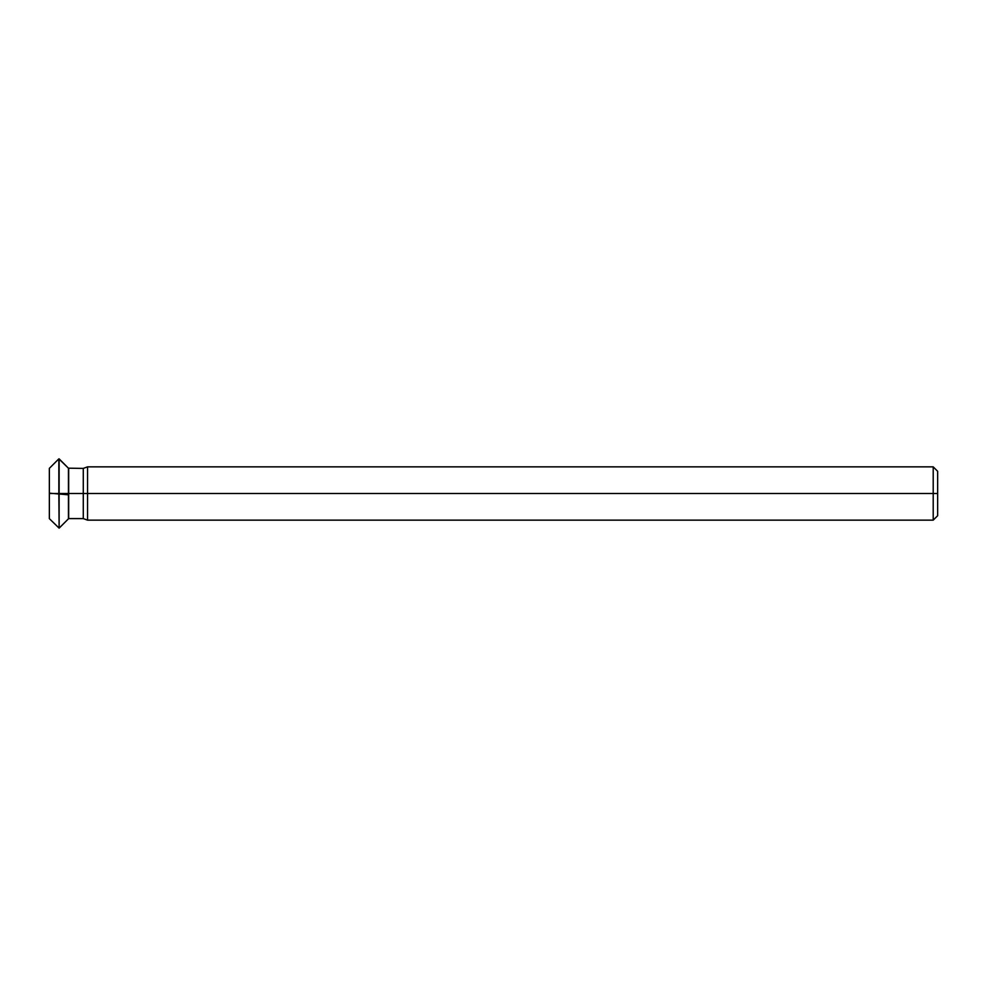 <?xml version="1.0" encoding="UTF-8"?>
<svg xmlns="http://www.w3.org/2000/svg" width="987" height="987" viewBox="0 0 987 987"><rect width="100%" height="100%" fill="white"/><g stroke="black" fill="none" stroke-linecap="round" stroke-linejoin="round"><path stroke-width="1.48" d="M58.85 493.5L59.121 528.144L59.121 458.856L59.121 493.5L59.121 458.856L59.121 493.5L68.448 493.5L68.448 518.817L68.448 468.183L68.448 493.5L58.85 493.5L58.85 458.856L58.85 493.5L58.85 458.856L58.85 493.5L49.35 493.5L49.35 518.644L49.35 493.5L58.85 493.5M49.35 493.5L49.35 468.356L49.35 493.5M68.671 493.5L68.448 518.817L68.448 468.183L68.671 518.594L68.671 493.5L83.278 493.5L83.278 518.594L83.278 493.5L83.278 518.594L83.278 493.5L87.547 493.5L87.547 520.149L87.547 493.5L87.547 520.149L87.547 493.5L933.208 493.5L933.208 520.149L933.208 466.851L933.208 493.5L933.208 466.851L933.208 493.5L937.65 493.5L937.65 515.707L937.65 471.292L937.65 493.5L87.547 493.5L87.547 466.851L87.547 493.5L87.547 466.851L87.547 493.5L83.278 493.5L83.278 468.406L83.278 493.5L83.278 468.406L83.278 493.5L68.671 493.5L68.671 468.406L68.671 493.5M57.665 460.041L59.121 458.856L68.448 468.22L58.85 458.856L49.35 468.356M49.35 493.155L68.448 494.82M49.35 518.644L59.121 528.144L49.35 518.644M937.65 515.707L933.208 520.149L87.547 520.149L83.278 518.594L68.671 518.594L59.121 528.144M937.65 471.292L933.208 466.851L87.547 466.851L83.278 468.406L68.448 468.183"/></g></svg>
